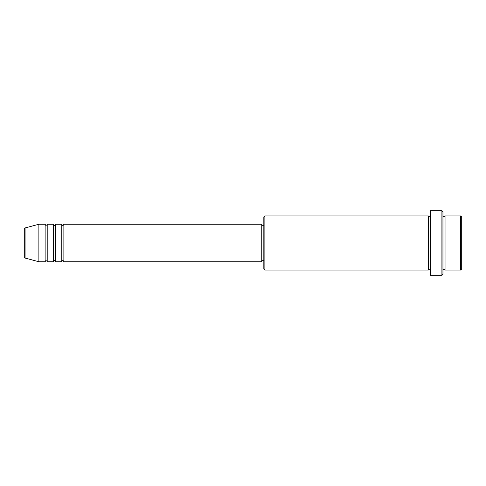 <?xml version="1.0" encoding="UTF-8"?>
<svg xmlns="http://www.w3.org/2000/svg" width="486" height="486" viewBox="0 0 486 486"><rect width="100%" height="100%" fill="white"/><g stroke="black" fill="none" stroke-linecap="round" stroke-linejoin="round"><path stroke-width="0.73" d="M24.3 257.039L24.3 228.961L25.072 227.952L25.072 258.048L24.3 257.039M63.873 224.253L63.873 261.747L261.747 261.747L261.747 224.253L63.873 224.253C63.435 225.158 63.089 225.504 62.834 225.297C62.579 225.504 62.232 225.158 61.789 224.253L61.789 261.747L55.544 261.747L55.544 224.253L61.789 224.253M53.46 224.253L53.46 261.747L47.209 261.747L47.209 224.253L53.46 224.253C53.897 225.158 54.244 225.504 54.499 225.297C54.754 225.504 55.106 225.158 55.544 224.253M45.131 224.253L45.131 261.747L38.88 261.747L38.88 224.253L45.131 224.253C45.569 225.158 45.915 225.504 46.17 225.297C47.063 224.878 47.409 224.532 47.209 224.253M460.661 215.924L461.7 216.963L461.7 269.037L460.661 270.076L460.661 215.924L445.036 215.924L445.036 270.076L460.661 270.076M264.87 270.076L263.831 269.037L263.831 216.963L264.87 215.924L264.87 270.076L428.373 270.076L428.373 215.924L429.417 216.963L430.456 215.924M441.914 210.717L442.953 211.756L442.953 274.244L441.914 275.283L441.914 210.717L430.456 210.717L430.456 275.283L441.914 275.283M442.953 215.924L443.997 216.963L445.036 215.924M261.747 260.703L263.831 260.703M25.072 258.048L38.88 261.747M25.072 227.952L38.88 224.253M264.87 215.924L428.373 215.924M261.747 225.297L263.831 225.297M428.373 270.076L429.417 269.037L430.456 270.076M445.036 270.076L443.997 269.037L442.953 270.076M47.209 261.747C47.409 261.468 47.063 261.122 46.17 260.703C45.915 260.496 45.569 260.842 45.131 261.747M55.544 261.747C55.106 260.842 54.754 260.496 54.499 260.703C54.244 260.496 53.897 260.842 53.46 261.747M63.873 261.747C63.435 260.842 63.089 260.496 62.834 260.703C62.579 260.496 62.232 260.842 61.789 261.747"/></g></svg>
